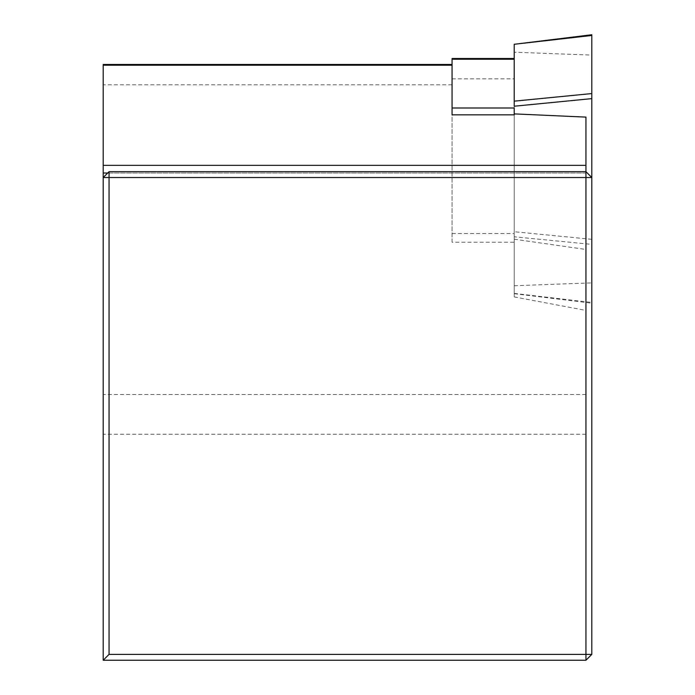 <?xml version="1.0" encoding="UTF-8"?>
<svg xmlns="http://www.w3.org/2000/svg" width="695" height="695" viewBox="0 0 695 695"><rect width="100%" height="100%" fill="white"/><g stroke="black" fill="none" stroke-linecap="round" stroke-linejoin="round"><path stroke-width="0.52" stroke-dasharray="3.48 2.61" d="M514.213 114.84L514.213 296.921L514.213 239.21L514.213 242.251L452.063 242.251L452.063 114.84M103.199 64.479L103.199 660.25L585.937 660.25L585.937 171.656L585.937 173.02L585.937 171.656L109.063 171.656L103.199 177.52M514.213 239.21L585.937 249.47L585.937 310.413L585.937 117.116M585.937 171.656L591.801 177.52L591.801 654.386L585.937 660.25L585.937 249.47M585.937 173.02L107.699 173.02L585.937 173.02M514.213 296.921L585.937 310.413M514.213 242.251L514.213 108.003M452.063 242.251L452.063 58.493M514.213 106.222L514.213 293.681L514.213 236.795L591.801 244.397L591.801 34.75M591.801 177.52L591.801 244.397M514.213 44.558L514.213 52.221L591.801 55.087M591.801 239.323L514.213 231.73L514.213 52.221M514.213 231.73L514.213 236.795M452.063 84.816L103.199 84.816M585.937 394.517L103.199 394.517M585.937 434.227L103.199 434.227M452.063 233.563L514.213 233.563M452.063 78.83L514.213 78.83M514.213 293.394L591.801 302.481M514.213 285.732L591.801 282.874M514.213 293.681L591.801 303.202"/><path stroke-width="1.04" d="M514.213 113.884L585.937 117.116L585.937 171.656L591.801 177.52L591.801 654.386L585.937 660.25L103.199 660.25L103.199 64.479L452.063 64.479M514.213 114.84L452.063 114.84L452.063 108.003L514.213 108.003L514.213 114.84M109.063 171.656L103.199 177.52L109.063 177.52L109.063 654.386L585.937 654.386L585.937 177.52L109.063 177.52L109.063 171.656L585.937 171.656L585.937 177.52L591.801 177.52L591.801 98.629L514.213 106.222L514.213 101.157L591.801 93.564L591.801 98.629M107.699 173.02L103.199 173.02L107.699 173.02M585.937 660.25L585.937 654.386L591.801 654.386M103.199 660.25L109.063 654.386M514.213 58.493L452.063 58.493L452.063 108.003M591.801 93.564L591.801 35.471L514.213 44.28L514.213 101.157M591.801 35.471L591.801 34.75L514.213 44.28M452.063 65.208L103.199 65.208M585.937 165.332L103.199 165.332M452.063 59.223L514.213 59.223"/></g></svg>
